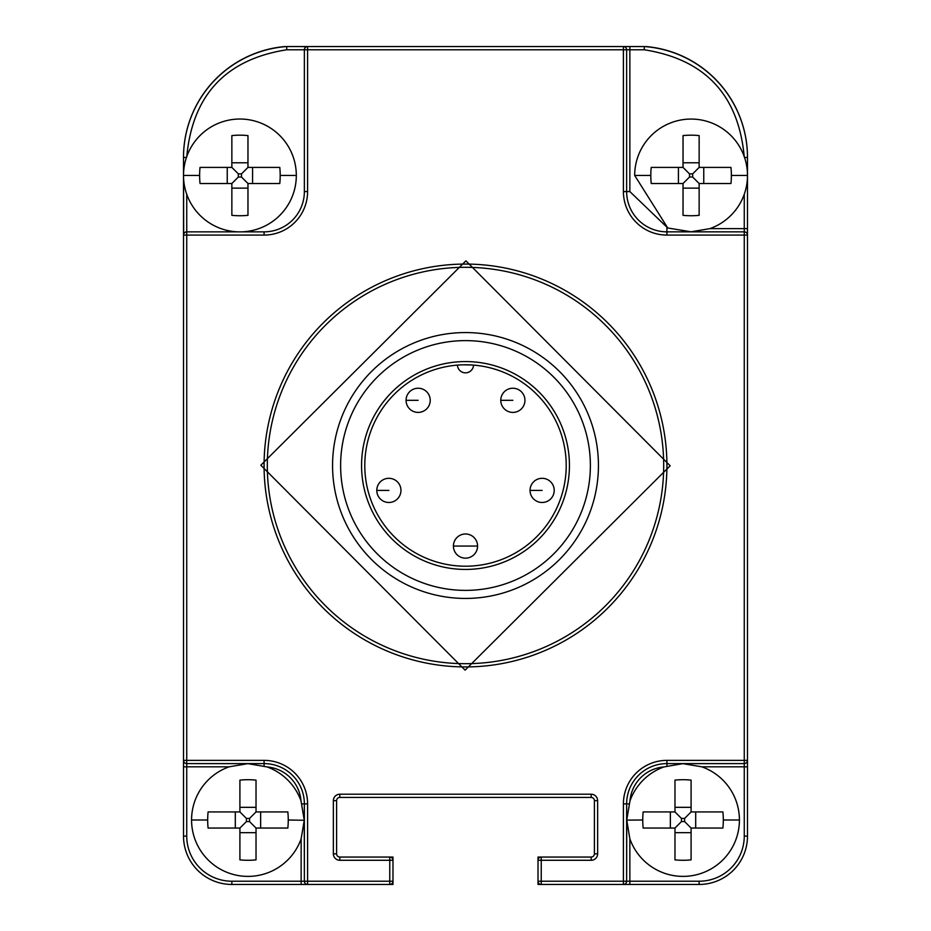 <?xml version="1.0" encoding="UTF-8"?>
<svg xmlns="http://www.w3.org/2000/svg" width="931" height="931" viewBox="0 0 931 931"><rect width="100%" height="100%" fill="white"/><g stroke="black" fill="none" stroke-linecap="round" stroke-linejoin="round"><path stroke-width="1.4" d="M674.975 828.055L674.975 859.872A56.628 40.289 180 0 0 691.093 859.872L691.093 828.055L722.91 828.055A56.628 40.289 -90 0 0 723.317 820.002A56.628 40.289 -90 0 0 722.91 811.937L691.093 811.937L691.093 780.12A56.628 40.289 0 0 0 674.975 780.12L674.975 811.937L643.158 811.937A56.628 40.289 90 0 0 642.751 820.002A56.628 40.289 90 0 0 643.158 828.055L674.975 828.055L681.457 821.573L684.599 821.573L691.093 828.055M684.599 821.573L684.599 818.419L681.457 818.419L674.975 811.937M642.751 820.002L626.749 820.106L629.856 838.784A56.395 56.395 0 0 0 739.423 820.002L723.317 820.002M739.423 820.002A56.395 56.395 0 0 0 701.823 766.818L682.9 763.653L663.896 766.946A56.395 56.395 0 0 0 629.984 800.858L626.749 820.106L626.633 803.884L626.633 881.226L626.749 820.106M684.599 818.419L691.093 811.937M666.922 760.371L666.922 763.595L682.9 763.653L744.265 763.595L744.265 760.371L747.488 760.371L747.488 766.818L747.488 760.371A3.224 3.224 0 0 1 744.265 763.595L666.922 763.595A40.289 40.289 0 0 0 626.633 803.884L623.409 803.884A43.501 43.501 0 0 1 666.922 760.371L744.265 760.371L744.265 235.078L666.922 235.078A43.501 43.501 0 0 1 623.409 191.577L623.409 49.774L307.591 49.774L307.591 191.577A43.501 43.501 0 0 1 264.078 235.078L186.735 235.078L186.735 760.371L264.078 760.371A43.501 43.501 0 0 1 307.591 803.884L307.591 881.226L389.763 881.226L389.763 860.279L339.815 860.279A6.447 6.447 0 0 1 333.368 853.832L333.368 800.66A6.447 6.447 0 0 1 339.815 794.213L591.185 794.213A6.447 6.447 0 0 1 597.632 800.66L597.632 853.832A6.447 6.447 0 0 1 591.185 860.279L541.237 860.279L541.237 881.226L626.633 881.226A3.224 3.224 0 0 1 623.409 884.45L541.237 884.45A3.224 3.224 0 0 1 538.013 881.226L538.013 860.279A3.224 3.224 0 0 1 541.237 857.055L591.185 857.055A3.224 3.224 0 0 0 594.409 853.832L594.409 800.66A3.224 3.224 0 0 0 591.185 797.436L339.815 797.436A3.224 3.224 0 0 0 336.591 800.66L336.591 853.832A3.224 3.224 0 0 0 339.815 857.055L389.763 857.055A3.224 3.224 0 0 1 392.987 860.279L392.987 881.226A3.224 3.224 0 0 1 389.763 884.45L307.591 884.45A3.224 3.224 0 0 1 304.367 881.226L304.367 803.884A40.289 40.289 0 0 0 264.078 763.595L186.735 763.595A3.224 3.224 0 0 1 183.512 760.371L183.512 235.078A3.224 3.224 0 0 1 186.735 231.854L264.078 231.854A40.289 40.289 0 0 0 304.367 191.577L304.367 49.774A3.224 3.224 0 0 1 307.591 46.55L623.409 46.55A3.224 3.224 0 0 1 626.633 49.774L626.633 191.577A40.289 40.289 0 0 0 666.922 231.854L744.265 231.854A3.224 3.224 0 0 1 747.488 235.078L747.488 836.108A48.342 48.342 0 0 1 699.146 884.45L623.409 884.45L629.856 884.45L623.409 884.45L629.856 884.45L629.856 881.226L699.146 881.226A45.119 45.119 0 0 0 744.265 836.108L744.265 766.818L701.823 766.818M260.831 465.209L465.104 670.145L670.169 465.791L465.896 260.855L260.831 465.209M307.591 803.884L304.367 803.884L304.251 820.269L304.367 881.226L307.591 881.226L307.591 884.45L231.854 884.45A48.342 48.342 0 0 1 183.512 836.108L183.512 760.371L183.512 766.818L183.512 760.371L186.735 760.371L186.735 763.595L247.902 763.653L264.078 763.595L264.078 760.371M229.177 766.818A56.395 56.395 0 0 0 238.441 875.582A56.395 56.395 0 0 0 301.144 838.784L304.251 820.269L301.016 800.858A56.395 56.395 0 0 0 267.104 766.946L247.902 763.653L229.177 766.818L186.735 766.818L186.735 836.108A45.119 45.119 0 0 0 231.854 881.226L301.144 881.226L301.144 884.45L307.591 884.45M389.763 881.226L392.987 881.226L392.987 884.45L389.763 884.45L389.763 881.226M389.763 860.279L389.763 857.055L392.987 857.055L392.987 860.279L389.763 860.279M541.237 860.279L538.013 860.279L538.013 857.055L541.237 857.055L541.237 860.279M541.237 881.226L541.237 884.45L538.013 884.45L538.013 881.226L541.237 881.226M747.488 235.078L744.265 235.078L744.265 231.854L691.093 231.796L709.876 228.63L747.488 228.63L747.488 235.078L747.488 157.444A111.185 111.185 0 0 0 717.813 81.823A111.185 111.185 0 0 1 747.488 157.444L747.488 157.304A111.185 111.185 0 0 0 646.382 46.573M709.876 228.63A56.395 56.395 0 0 0 747.488 175.459L731.37 175.459A56.628 40.289 -90 0 0 730.963 167.405L699.146 167.405L699.146 135.589A56.628 40.289 0 0 0 683.028 135.589L683.028 167.405L651.211 167.405A56.628 40.289 90 0 0 650.804 175.459L634.686 175.459L667.76 227.99L691.093 231.796L666.922 231.854L666.922 235.078M717.813 81.823A111.185 111.185 0 0 0 644.357 46.55L644.205 49.774L623.409 49.774L623.409 46.55L644.38 46.55A111.185 111.185 0 0 1 747.488 157.444L744.788 157.444M286.62 46.55L307.591 46.55L307.591 49.774L286.795 49.774L286.643 46.55A111.185 111.185 0 0 0 286.608 46.55L286.62 46.55A111.185 111.185 0 0 0 213.35 81.649A111.185 111.185 0 0 1 286.608 46.55M304.961 47.912L305.647 47.202M306.555 46.725L301.144 46.55M186.735 194.253A56.395 56.395 0 0 0 296.314 175.459L280.196 175.459A56.628 40.289 -90 0 0 279.789 167.405L247.972 167.405L247.972 135.589A56.628 40.289 0 0 0 231.854 135.589L231.854 167.405L200.037 167.405A56.628 40.289 90 0 0 199.63 175.459L183.512 175.459A56.395 56.395 0 0 0 186.735 194.253L186.735 235.078L183.512 235.078L183.512 157.444A111.185 111.185 0 0 1 213.35 81.649A111.185 111.185 0 0 0 183.512 157.444L183.512 235.078L183.512 157.444L186.468 157.444M185.327 232.18L184.163 233.134M183.686 234.042L183.512 157.199A111.185 111.185 0 0 1 284.455 46.585M304.251 820.269L288.249 820.002A56.628 40.289 -90 0 0 287.842 811.937L256.025 811.937L256.025 780.12A56.628 40.289 0 0 0 239.907 780.12L239.907 811.937L208.09 811.937A56.628 40.289 90 0 0 207.683 820.002L191.577 820.002M207.683 820.002A56.628 40.289 90 0 0 208.09 828.055L239.907 828.055L239.907 859.872A56.628 40.289 180 0 0 256.025 859.872L256.025 828.055L287.842 828.055A56.628 40.289 -90 0 0 288.249 820.002M246.401 818.419L246.401 821.573L249.543 821.573L249.543 818.419L246.401 818.419L239.907 811.937M246.401 821.573L239.907 828.055M249.543 821.573L256.025 828.055M249.543 818.419L256.025 811.937M644.205 49.774C705.233 59.351 738.586 95.09 744.265 156.978M747.488 175.459A56.395 56.395 0 0 0 681.55 119.878A56.395 56.395 0 0 0 634.686 175.459M667.76 227.99L629.856 191.577L629.856 46.55M650.804 175.459A56.628 40.289 90 0 0 651.211 183.512L683.028 183.512L683.028 215.329A56.628 40.289 180 0 0 699.146 215.329L699.146 183.512L730.963 183.512A56.628 40.289 -90 0 0 731.37 175.459M689.51 173.888L689.522 177.03L692.664 177.03L692.664 173.888L689.51 173.888L683.028 167.394M689.522 177.03L683.028 183.512M692.664 177.03L699.146 183.512M692.664 173.888L699.146 167.394M186.735 156.978C192.426 95.078 225.768 59.351 286.795 49.774M296.314 175.459A56.395 56.395 0 0 0 186.735 156.664A56.395 56.395 0 0 0 183.512 175.459M199.63 175.459A56.628 40.289 90 0 0 200.037 183.512L231.854 183.512L231.854 215.329A56.628 40.289 180 0 0 247.972 215.329L247.972 183.512L279.789 183.512A56.628 40.289 -90 0 0 280.196 175.459M241.49 177.03L241.478 173.888L238.336 173.888L238.336 177.03L241.49 177.03L247.972 183.512M241.478 173.888L247.972 167.394M238.336 173.888L231.854 167.394M238.336 177.03L231.854 183.512M264.078 465.5A201.422 201.422 0 0 1 465.5 264.078A201.422 201.422 0 0 1 666.922 465.5A201.422 201.422 0 0 1 465.5 666.922A201.422 201.422 0 0 1 264.078 465.5A201.422 201.422 0 0 1 465.5 264.078A201.422 201.422 0 0 1 666.922 465.5M598.435 465.5A132.935 132.935 0 0 1 465.5 598.435A132.935 132.935 0 0 1 332.565 465.5A132.935 132.935 0 0 1 465.5 332.565A132.935 132.935 0 0 1 598.435 465.5M340.618 465.5A124.882 124.882 0 0 1 465.5 340.618A124.882 124.882 0 0 1 590.382 465.5A124.882 124.882 0 0 1 465.5 590.382A124.882 124.882 0 0 1 340.618 465.5M364.789 465.5A100.711 100.711 0 0 1 465.5 364.789A100.711 100.711 0 0 1 566.211 465.5A100.711 100.711 0 0 1 465.5 566.211A100.711 100.711 0 0 1 364.789 465.5A100.711 100.711 0 0 0 465.5 566.211A100.711 100.711 0 0 0 566.211 465.5M457.575 365.103L457.447 365.115A8.053 8.053 0 0 0 465.5 372.842A8.053 8.053 0 0 0 473.553 365.115L473.425 365.103M473.309 365.092L472.564 365.033M471.423 364.964L462.835 364.824M461.066 364.894L459.577 364.964M458.424 365.045L457.691 365.092M376.787 490.393A12.08 12.08 0 0 0 388.879 502.484A12.08 12.08 0 0 0 400.958 490.393A12.08 12.08 0 0 1 388.879 502.484A12.08 12.08 0 0 1 376.787 490.393A12.08 12.08 0 0 1 388.879 478.313A12.08 12.08 0 0 1 400.958 490.393A12.08 12.08 0 0 1 388.879 502.484A12.08 12.08 0 0 1 376.787 490.393L388.879 490.393M530.042 490.393A12.08 12.08 0 0 0 542.121 502.484A12.08 12.08 0 0 0 554.213 490.393A12.08 12.08 0 0 1 542.121 502.484A12.08 12.08 0 0 1 530.042 490.393A12.08 12.08 0 0 1 542.121 478.313A12.08 12.08 0 0 1 554.213 490.393A12.08 12.08 0 0 1 542.121 502.484A12.08 12.08 0 0 1 530.042 490.393L542.121 490.393M430.227 400.318A12.08 12.08 0 0 1 418.147 412.41A12.08 12.08 0 0 1 406.056 400.318A12.08 12.08 0 0 1 418.147 388.239A12.08 12.08 0 0 1 430.227 400.318A12.08 12.08 0 0 1 418.147 412.41A12.08 12.08 0 0 1 406.056 400.318L418.147 400.318M524.944 400.318A12.08 12.08 0 0 1 512.853 412.41A12.08 12.08 0 0 1 500.773 400.318A12.08 12.08 0 0 1 512.853 388.239A12.08 12.08 0 0 1 524.944 400.318A12.08 12.08 0 0 1 512.853 412.41A12.08 12.08 0 0 1 500.773 400.318L512.853 400.318M477.58 546.066A12.08 12.08 0 0 1 465.5 558.158A12.08 12.08 0 0 1 453.42 546.066A12.08 12.08 0 0 1 465.5 533.987A12.08 12.08 0 0 1 477.58 546.066A12.08 12.08 0 0 1 465.5 558.158A12.08 12.08 0 0 1 453.42 546.066L477.58 546.066M744.265 763.595L744.265 766.818L747.488 766.818L747.488 760.371M183.512 760.371L183.512 766.818L186.735 766.818L186.735 763.595M284.816 46.585L285.666 46.631M645.241 46.62L646.3 46.55M691.093 832.663L674.975 832.663M670.367 828.055L670.367 811.937M681.457 818.419L681.457 821.573M629.856 838.784L629.856 881.226L626.633 881.226M629.984 800.858A37.065 37.065 0 0 1 663.896 766.946M695.701 811.937L695.701 828.055M674.975 807.328L691.093 807.328M628.995 803.884L626.633 803.884M623.409 884.45L623.409 803.884M339.815 857.055L339.815 860.279M333.368 853.832L336.591 853.832M336.591 800.66L333.368 800.66M339.815 794.213L339.815 797.436M591.185 797.436L591.185 794.213M597.632 800.66L594.409 800.66M594.409 853.832L597.632 853.832M591.185 860.279L591.185 857.055M699.146 884.45L699.146 881.226M744.265 836.108L747.488 836.108M623.409 191.577L629.856 191.577M304.367 191.577L307.591 191.577M264.078 235.078L264.078 231.854M304.367 803.884L302.005 803.884M301.144 838.784L301.144 881.226L304.367 881.226M267.104 766.946A37.065 37.065 0 0 1 301.016 800.858M235.299 828.055L235.299 811.937M239.907 807.328L256.025 807.328M260.633 811.937L260.633 828.055M256.025 832.663L239.907 832.663M231.854 881.226L231.854 884.45M183.512 836.108L186.735 836.108M744.265 231.854L744.265 194.253M678.42 183.512L678.42 167.405M683.028 162.785L699.146 162.785M703.755 167.405L703.755 183.512M699.146 188.132L683.028 188.132M666.922 227.979L666.922 231.854M252.58 167.405L252.58 183.512M247.972 188.132L231.854 188.132M227.245 183.512L227.245 167.405M231.854 162.785L247.972 162.785M264.078 765.957L264.078 763.595M666.922 763.595L666.922 765.957M267.302 465.5A198.198 198.198 0 0 1 465.5 267.302A198.198 198.198 0 0 1 663.698 465.5A198.198 198.198 0 0 1 465.5 663.698A198.198 198.198 0 0 1 267.302 465.5M361.565 465.5A103.935 103.935 0 0 1 465.5 361.565A103.935 103.935 0 0 1 569.435 465.5A103.935 103.935 0 0 1 465.5 569.435A103.935 103.935 0 0 1 361.565 465.5M473.553 365.115A8.053 8.053 0 0 1 465.5 372.842A8.053 8.053 0 0 1 457.447 365.115"/></g></svg>

